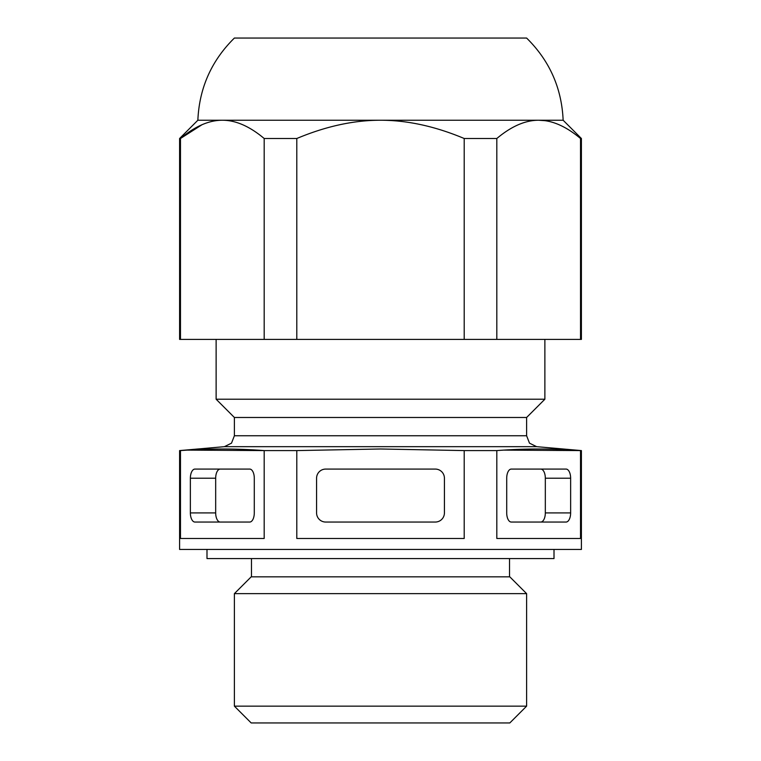 <?xml version="1.0" encoding="UTF-8"?>
<svg xmlns="http://www.w3.org/2000/svg" width="761" height="761" viewBox="0 0 761 761"><rect width="100%" height="100%" fill="white"/><g stroke="black" fill="none" stroke-linecap="round" stroke-linejoin="round"><path stroke-width="1.14" d="M296.8 450.588L380.5 448.99L464.2 450.588L464.2 538.484L296.8 538.484L296.8 450.588L264.181 450.588L264.181 538.484L180.481 538.484L180.481 450.588C208.381 448.476 236.281 448.476 264.181 450.588L187.501 450.112M503.839 450.112L580.519 450.588L580.519 538.484L496.819 538.484L496.819 450.588C524.719 448.476 552.619 448.476 580.519 450.588L581.404 450.588L581.404 549.442L179.596 549.442L179.596 450.588L180.481 450.588M464.2 450.588L496.819 450.588M316.576 512.914L316.576 478.212A9.132 9.132 0 0 1 325.708 469.08L435.292 469.08A9.132 9.132 0 0 1 444.424 478.212L444.424 512.914A9.132 9.132 0 0 1 435.292 522.046L325.708 522.046A9.132 9.132 0 0 1 316.576 512.914M526.612 417.485L526.612 435.749L234.388 435.749L234.388 417.485L526.612 417.485L544.876 399.221L216.124 399.221L216.124 339.406M180.481 339.406L179.596 339.406L179.596 138.502L180.481 138.502C194.987 126.316 208.942 120.228 222.326 120.238C235.672 120.2 249.618 126.288 264.181 138.502L296.8 138.502C325.832 126.307 353.732 120.219 380.5 120.238C407.297 120.228 435.197 126.316 464.2 138.502L496.819 138.502C511.335 126.316 525.28 120.228 538.674 120.238C552.01 120.2 565.956 126.288 580.519 138.502L581.404 138.502L581.404 339.406L180.481 339.406L180.481 138.502L202.103 124.661M545 120.676L538.731 120.238M580.519 138.502L580.519 339.406M496.819 339.406L496.819 138.502M464.2 138.502L464.2 339.406M296.8 339.406L296.8 138.502M264.181 138.502L264.181 339.406M222.326 120.238L563.14 120.238C561.723 88.057 549.547 60.661 526.612 38.05L234.388 38.05C211.453 60.661 199.277 88.057 197.86 120.238L222.136 120.238M526.612 706.151L509.813 722.95L251.187 722.95L234.388 706.151L234.388 593.637L526.612 593.637L526.612 706.151L234.388 706.151M234.388 593.637L251.187 576.838L509.813 576.838L526.612 593.637M554.008 549.442L554.008 558.574L206.992 558.574L206.992 549.442M506.712 512.914L506.712 478.212A9.132 4.566 -90 0 1 511.278 469.08L566.07 469.08A9.132 4.566 -90 0 1 570.636 478.212L570.636 512.914A9.132 4.566 -90 0 1 566.07 522.046L511.278 522.046A9.132 4.566 -90 0 1 506.712 512.914M540.757 522.046A9.132 4.566 90 0 0 545.323 512.914L545.323 478.212A9.132 4.566 90 0 0 540.757 469.08M190.364 512.914L190.364 478.212A9.132 4.566 90 0 1 194.93 469.08L249.722 469.08A9.132 4.566 90 0 1 254.288 478.212L254.288 512.914A9.132 4.566 90 0 1 249.722 522.046L194.93 522.046A9.132 4.566 90 0 1 190.364 512.914L215.677 512.914L215.677 478.212A9.132 4.566 -90 0 1 220.243 469.08M215.677 512.914A9.132 4.566 -90 0 0 220.243 522.046M179.596 450.588L224.381 446.669L536.619 446.669L581.404 450.588M545.323 478.212L570.636 478.212M570.636 512.914L545.323 512.914M190.364 478.212L215.677 478.212M536.619 446.669L529.494 443.159L526.612 435.749M224.381 446.669L231.506 443.159L234.388 435.749M544.876 399.221L544.876 339.406M234.388 417.485L216.124 399.221M563.14 120.238L581.404 138.502M509.518 576.838L509.518 558.574M251.482 576.838L251.482 558.574M197.86 120.238L179.596 138.502"/></g></svg>
